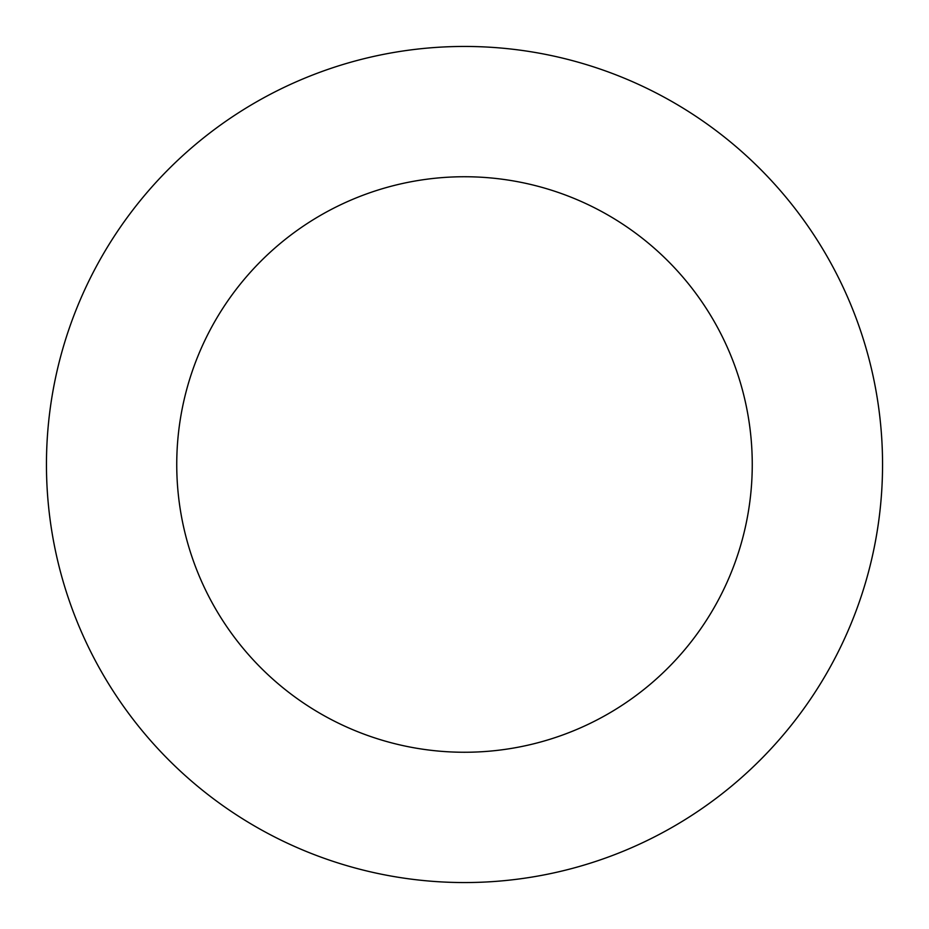 <?xml version="1.0" encoding="UTF-8"?>
<svg xmlns="http://www.w3.org/2000/svg" width="929" height="929" viewBox="0 0 929 929"><rect width="100%" height="100%" fill="white"/><g stroke="black" fill="none" stroke-linecap="round" stroke-linejoin="round"><path stroke-width="1.39" d="M176.742 464.5A287.758 287.758 0 0 1 608.379 215.296A287.758 287.758 0 0 1 608.379 713.704A287.758 287.758 0 0 1 176.742 464.5M46.45 464.5A418.05 418.05 0 0 1 673.525 102.457A418.05 418.05 0 0 1 673.525 826.543A418.05 418.05 0 0 1 46.45 464.5"/></g></svg>
